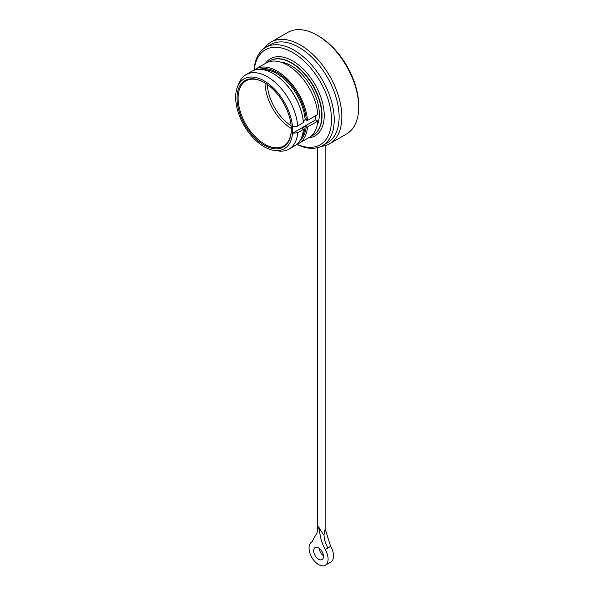 <?xml version="1.0" encoding="UTF-8"?>
<svg xmlns="http://www.w3.org/2000/svg" width="595" height="595" viewBox="0 0 595 595"><rect width="100%" height="100%" fill="white"/><g stroke="black" fill="none" stroke-linecap="round" stroke-linejoin="round"><path stroke-width="0.89" d="M264.44 82.631A37.604 21.71 -120 0 0 245.906 80.92A37.604 21.71 -120 0 0 238.119 98.138A37.604 21.71 60 0 0 254.534 135.98A37.604 21.71 60 0 0 283.517 146.058A37.604 21.71 60 0 0 291.305 129.152M291.305 129.472A38.378 22.156 60 0 1 264.165 145.135A38.378 22.156 60 0 1 237.033 98.138A38.378 22.156 -120 0 1 264.165 82.467A38.378 22.156 -120 0 1 291.305 129.472M273.284 73.594A42.609 24.603 60 0 1 273.417 73.668A42.609 24.603 60 0 1 303.413 122.481L297.731 126.073L292.324 126.757L292.324 133.354L297.731 132.67A42.996 24.819 -120 0 1 288.962 149.129A42.996 24.819 -120 0 1 278.311 150.952L274.332 150.409A40.304 23.265 -120 0 0 292.517 133.473M292.517 126.876A40.304 23.265 -120 0 0 267.921 83.352A40.304 23.265 -120 0 0 237.546 86.692A40.304 23.265 -120 0 0 244.017 125.433A40.304 23.265 -120 0 0 274.332 150.409M307.489 120.435A42.996 24.819 -120 0 0 287.526 79.18A42.996 24.819 -120 0 0 255.731 69.027L266.069 63.063A42.996 24.819 60 0 1 297.864 73.215A42.996 24.819 60 0 1 317.827 114.471L307.489 120.435L305.168 119.729L303.249 120.837M297.731 126.073A42.996 24.819 -120 0 0 277.768 84.817A42.996 24.819 -120 0 0 245.966 74.665A42.996 24.819 -120 0 0 239.064 82.973L237.546 86.692M288.962 149.129L294.644 145.849A42.996 24.819 -120 0 0 303.413 129.39L302.453 127.895L302.453 128.527M303.413 129.39L297.731 132.67M296.585 144.503A42.996 24.819 -120 0 0 298.72 143.499A42.996 24.819 -120 0 0 307.489 127.033L317.827 121.068L315.722 119.848L292.324 133.354M307.489 127.033L305.168 126.326L302.453 127.895A40.49 23.376 60 0 1 302.394 128.483M303.413 122.793A42.996 24.819 -120 0 0 273.142 73.512A42.996 24.819 -120 0 0 251.648 71.385L245.966 74.665M255.731 69.027A42.996 24.819 -120 0 0 253.782 70.374M317.827 121.068A42.996 24.819 60 0 1 309.058 137.527L298.72 143.499M315.722 119.848L315.722 115.69M280.55 62.088A39.53 22.826 -120 0 1 319.322 114.233A39.53 22.826 60 0 1 317.142 125.471M313.007 135.251A42.996 24.819 60 0 0 313.141 135.169A42.996 24.819 60 0 0 322.044 115.49A42.996 24.819 -120 0 0 303.279 72.226A42.996 24.819 -120 0 0 270.145 60.705L269.877 60.861A42.996 24.819 -120 0 1 303.004 72.382A42.996 24.819 -120 0 1 321.776 115.646A42.996 24.819 60 0 1 312.866 135.333A42.996 24.819 60 0 1 310.88 136.285M269.877 60.861A42.996 24.819 -120 0 0 268.055 62.111M254.214 70.039A54.822 31.654 -120 0 1 294.912 53.877A54.822 31.654 -120 0 1 331.497 119.692A54.822 31.654 60 0 1 297.091 144.31M322.468 145.671L327.362 142.845A56.748 32.762 60 0 0 339.113 116.865A56.748 32.762 -120 0 0 314.346 59.753A56.748 32.762 -120 0 0 270.613 44.551L265.72 47.377A56.748 32.762 -120 0 1 309.445 62.587A56.748 32.762 -120 0 1 334.219 119.692A56.748 32.762 60 0 1 322.468 145.671A56.748 32.762 60 0 1 296.92 144.377M265.72 47.377A56.748 32.762 -120 0 0 254.065 70.15M358.703 107.13A58.674 33.878 -120 0 0 317.217 35.269L318.578 36.057A56.748 32.762 -120 0 1 358.703 105.553L358.703 107.13A58.674 33.878 60 0 1 346.55 133.987L329.682 143.722A58.674 33.878 60 0 0 341.835 116.865A58.674 33.878 -120 0 0 316.228 57.819A58.674 33.878 -120 0 0 271.015 42.104A58.674 33.878 -120 0 0 264.44 48.188M329.682 143.722A58.674 33.878 60 0 1 321.129 146.37M317.217 35.269A58.674 33.878 -120 0 0 287.883 32.361L271.015 42.104M317.447 147.686L317.447 528.881L318.578 526.887L321.56 531.625C322.869 534.236 323.687 535.247 324.015 534.674L325.145 528.881L325.145 145.634M330.642 546.381A13.462 7.772 60 0 1 330.753 562.111L325.309 565.25A13.462 7.772 -120 0 0 325.205 549.52L330.642 546.381L325.145 528.881M311.839 541.926L311.951 541.866A13.462 7.772 -120 0 0 311.839 541.926A13.462 7.772 -120 0 0 311.839 557.478A13.462 7.772 -120 0 0 325.309 565.25M325.205 549.52C318.957 537.977 320.088 529.617 318.578 526.887L317.031 532.733L311.951 541.866M318.578 559.24A6.924 4.001 -120 0 0 322.036 559.583A6.924 4.001 -120 0 0 323.1 554.034A6.924 4.001 -120 0 0 318.578 547.936A6.924 4.001 -120 0 0 315.112 547.593A6.924 4.001 -120 0 0 314.048 553.142A6.924 4.001 -120 0 0 318.578 559.24M319.151 548.307A6.924 4.001 -120 0 0 323.442 555.73M291.126 125.776A36.072 20.825 60 0 1 267.281 84.468M291.29 128.438A37.604 21.71 60 0 1 265.05 82.995M305.168 119.729A40.49 23.376 -120 0 0 262.841 69.645M301.747 137.029A40.49 23.376 -120 0 0 305.168 126.326M306.261 126.326A41.263 23.822 60 0 1 300.14 140.346M259.167 69.377A41.263 23.822 60 0 1 288.657 81.865A41.263 23.822 60 0 1 306.261 119.729M308.426 137.891A44.536 25.711 60 0 0 324.223 115.49A44.536 25.711 -120 0 0 300.854 66.871A44.536 25.711 -120 0 0 265.43 63.427M328.016 548.114A19.233 11.104 60 0 1 324.015 534.674M317.447 528.881L317.031 532.733"/></g></svg>
